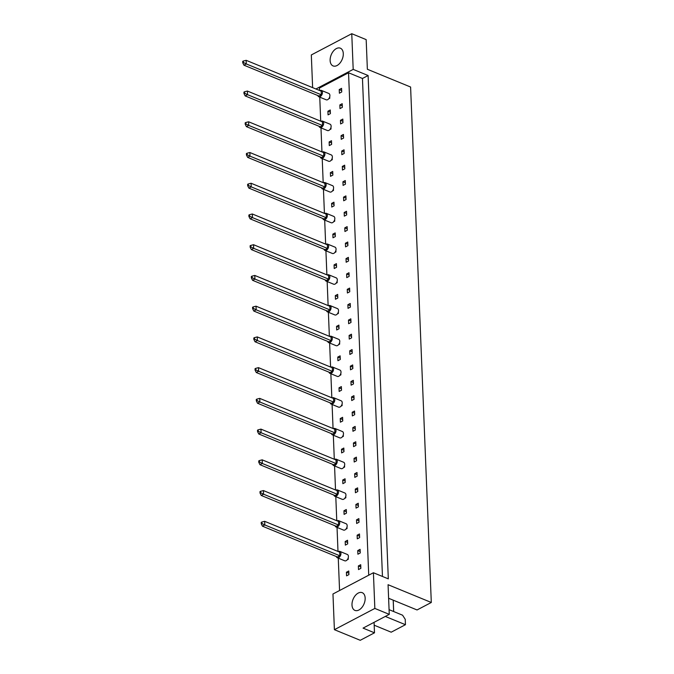 <?xml version="1.0" encoding="UTF-8"?>
<svg xmlns="http://www.w3.org/2000/svg" width="674" height="674" viewBox="0 0 674 674"><rect width="100%" height="100%" fill="white"/><g stroke="black" fill="none" stroke-linecap="round" stroke-linejoin="round"><path stroke-width="1.01" d="M358.239 593.069A9.588 5.94 -67.7 0 0 352.216 602.168A9.588 5.94 -67.7 0 0 354.937 610.4A9.588 5.94 -67.7 0 0 358.913 610.004A9.588 5.94 -67.7 0 0 364.937 600.905A9.588 5.94 -67.7 0 0 362.216 592.673A9.588 5.94 -67.7 0 0 358.239 593.069M336.368 48.579A9.588 5.94 -67.7 0 0 330.353 57.686A9.588 5.94 -67.7 0 0 333.066 65.917A9.588 5.94 -67.7 0 0 337.051 65.521A9.588 5.94 -67.7 0 0 343.066 56.422A9.588 5.94 -67.7 0 0 340.353 48.183A9.588 5.94 -67.7 0 0 336.368 48.579M360.716 564.711L358.366 565.949L358.509 569.581L360.86 568.342L360.716 564.711M346.562 575.849L348.913 574.619L348.77 570.988L346.419 572.226L346.562 575.849M360.101 549.344L357.751 550.582L357.894 554.213L360.245 552.975L360.101 549.344M347.186 559.833L348.298 559.251L348.239 557.794M359.478 533.976L357.127 535.215L357.279 538.846L359.63 537.608L359.478 533.976M345.332 545.123L347.683 543.884L347.54 540.253L345.189 541.492L345.332 545.123M358.863 518.609L356.512 519.848L356.656 523.479L359.015 522.24L358.863 518.609M345.947 529.098L347.068 528.517L347.009 527.06M358.248 503.242L355.897 504.481L356.041 508.112L358.391 506.873L358.248 503.242M344.094 514.388L346.444 513.15L346.301 509.519L343.951 510.757L344.094 514.388M357.633 487.875L355.282 489.113L355.425 492.745L357.776 491.506L357.633 487.875M344.717 498.372L345.829 497.783L345.77 496.334M357.009 472.516L354.659 473.746L354.81 477.377L357.161 476.139L357.009 472.516M342.864 483.654L345.214 482.416L345.071 478.784L342.721 480.023L342.864 483.654M356.394 457.149L354.044 458.379L354.187 462.01L356.538 460.772L356.394 457.149M343.479 467.638L344.599 467.048L344.54 465.599M355.779 441.782L353.429 443.012L353.572 446.643L355.923 445.404L355.779 441.782M341.625 452.92L343.976 451.681L343.833 448.05L341.482 449.288L341.625 452.92M355.164 426.415L352.814 427.645L352.957 431.276L355.308 430.046L355.164 426.415M342.249 436.904L343.361 436.314L343.302 434.865M354.541 411.047L352.19 412.277L352.342 415.909L354.692 414.678L354.541 411.047M340.395 422.185L342.746 420.947L342.603 417.324L340.244 418.554L340.395 422.185M353.926 395.68L351.575 396.91L351.718 400.541L354.069 399.311L353.926 395.68M341.01 406.169L342.131 405.588L342.072 404.13M353.311 380.313L350.96 381.551L351.103 385.174L353.454 383.944L353.311 380.313M339.157 391.451L341.507 390.221L341.364 386.59L339.014 387.82L339.157 391.451M352.696 364.946L350.345 366.184L350.488 369.807L352.839 368.577L352.696 364.946M339.78 375.435L340.892 374.854L340.833 373.396M352.072 349.579L349.722 350.817L349.873 354.448L352.224 353.21L352.072 349.579M337.927 360.716L340.277 359.486L340.134 355.855L337.775 357.085L337.927 360.716M351.457 334.211L349.107 335.45L349.25 339.081L351.601 337.843L351.457 334.211M338.542 344.7L339.662 344.119L339.603 342.662M350.842 318.844L348.492 320.083L348.635 323.714L350.986 322.475L350.842 318.844M336.688 329.982L339.039 328.752L338.896 325.121L336.545 326.359L336.688 329.982M350.227 303.477L347.877 304.715L348.02 308.347L350.37 307.108L350.227 303.477M337.312 313.966L338.424 313.385L338.365 311.927M349.604 288.11L347.253 289.348L347.405 292.979L349.755 291.741L349.604 288.11M335.458 299.256L337.809 298.018L337.666 294.386L335.307 295.625L335.458 299.256M348.989 272.743L346.638 273.981L346.781 277.612L349.132 276.374L348.989 272.743M336.073 283.24L337.194 282.65L337.135 281.201M348.374 257.375L346.023 258.614L346.166 262.245L348.517 261.007L348.374 257.375M334.22 268.522L336.57 267.283L336.427 263.652L334.077 264.89L334.22 268.522M347.759 242.017L345.4 243.247L345.551 246.878L347.902 245.639L347.759 242.017M334.843 252.506L335.955 251.916L335.896 250.467M347.135 226.649L344.785 227.879L344.936 231.511L347.287 230.272L347.135 226.649M332.99 237.787L335.34 236.549L335.197 232.918L332.838 234.156L332.99 237.787M346.52 211.282L344.17 212.512L344.313 216.143L346.663 214.913L346.52 211.282M333.605 221.771L334.725 221.182L334.666 219.732M345.905 195.915L343.555 197.145L343.698 200.776L346.048 199.546L345.905 195.915M331.751 207.053L334.102 205.814L333.959 202.192L331.608 203.422L331.751 207.053M345.29 180.548L342.931 181.778L343.083 185.409L345.433 184.179L345.29 180.548M332.375 191.037L333.487 190.447L333.428 188.998M344.667 165.181L342.316 166.419L342.468 170.042L344.818 168.812L344.667 165.181M330.521 176.318L332.872 175.088L332.72 171.457L330.37 172.687L330.521 176.318M344.052 149.813L341.701 151.052L341.844 154.675L344.195 153.445L344.052 149.813M331.136 160.302L332.257 159.721L332.198 158.264M343.437 134.446L341.086 135.685L341.229 139.316L343.58 138.077L343.437 134.446M329.283 145.584L331.633 144.354L331.49 140.723L329.139 141.953L329.283 145.584M342.822 119.079L340.463 120.317L340.614 123.949L342.965 122.71L342.822 119.079M329.906 129.568L331.018 128.987L330.959 127.529M342.198 103.712L339.848 104.95L339.991 108.581L342.35 107.343L342.198 103.712M328.053 114.85L330.403 113.62L330.252 109.988L327.901 111.227L328.053 114.85M341.583 88.345L339.233 89.583L339.376 93.214L341.726 91.976L341.583 88.345M328.668 98.834L329.788 98.252L329.729 96.795M339.57 590.517L338.264 558.148M337.994 551.45L337.034 527.413M336.764 520.716L335.795 496.679M335.526 489.981L334.565 465.945M334.296 459.247L333.327 435.21M333.057 428.512L332.097 404.476M331.827 397.778L330.858 373.741M330.589 367.052L329.628 343.015M329.359 336.318L328.39 312.281M328.12 305.583L327.16 281.547M326.89 274.849L325.921 250.812M325.652 244.114L324.691 220.078M324.421 213.38L323.453 189.343M323.183 182.646L322.223 158.609M321.953 151.92L320.984 127.883M320.714 121.185L319.754 97.149M319.484 90.451L319.392 88.083L348.542 72.767L368.729 575.2M312.626 87.637L311.321 54.948L351.761 33.7L353.193 69.397L368.105 75.522L388.317 578.865L373.413 572.74L374.845 608.437L334.397 629.684L332.964 593.988L373.413 572.74M374.188 625.202L391.198 632.195L405.445 624.705L405.234 619.313L402.58 615.202L389.067 609.65M374.07 622.338L374.491 632.81L360.245 640.3L334.397 629.684M374.491 632.81L363.059 628.117L389.26 614.359L374.845 608.437M389.26 614.359L388.064 584.712L431.301 602.48L410.601 87.03L367.364 69.262L366.176 39.623L351.761 33.7M353.193 69.397L315.912 88.985M393.237 600.18L393.692 611.545M385.309 616.432L405.445 624.705M388.612 598.276L417.054 609.962L431.301 602.48M393.65 611.529L393.195 600.163M382.461 576.464L362.46 78.487L348.542 72.767M362.46 78.487L368.105 75.522M341.676 90.586L339.233 89.583M330.344 112.229L327.901 111.227M342.291 105.953L339.848 104.95M342.906 121.32L340.463 120.317M331.583 142.964L329.139 141.953M343.521 136.687L341.086 135.685M344.144 152.054L341.701 151.052M332.813 173.69L330.37 172.687M344.759 167.422L342.316 166.419M345.374 182.789L342.931 181.778M334.051 204.424L331.608 203.422M345.989 198.148L343.555 197.145M346.613 213.515L344.17 212.512M335.281 235.159L332.838 234.156M347.228 228.882L344.785 227.879M347.843 244.249L345.4 243.247M336.52 265.893L334.077 264.89M348.466 259.616L346.023 258.614M349.081 274.984L346.638 273.981M337.75 296.627L335.307 295.625M349.696 290.351L347.253 289.348M350.312 305.718L347.877 304.715M338.988 327.362L336.545 326.359M350.935 321.085L348.492 320.083M351.55 336.452L349.107 335.45M340.218 358.096L337.775 357.085M352.165 351.82L349.722 350.817M352.78 367.187L350.345 366.184M341.457 388.822L339.014 387.82M353.403 382.554L350.96 381.551M354.019 397.921L351.575 396.91M342.687 419.557L340.244 418.554M354.634 413.28L352.19 412.277M355.249 428.647L352.814 427.645M343.925 450.291L341.482 449.288M355.872 444.014L353.429 443.012M356.487 459.382L354.044 458.379M345.155 481.025L342.721 480.023M357.102 474.749L354.659 473.746M357.717 490.116L355.282 489.113M346.394 511.76L343.951 510.757M358.341 505.483L355.897 504.481M358.956 520.85L356.512 519.848M347.624 542.494L345.189 541.492M359.571 536.218L357.127 535.215M360.186 551.585L357.751 550.582M348.862 573.229L346.419 572.226M360.809 566.952L358.366 565.949M317.842 95.548A3.421 2.123 -67.7 0 0 318.785 96.753A3.421 2.123 -67.7 0 0 320.209 96.609A3.421 2.123 -67.7 0 0 322.357 93.357A3.421 2.123 -67.7 0 0 321.388 90.417A3.421 2.123 -67.7 0 0 319.965 90.56A3.421 2.123 -67.7 0 0 319.872 90.611M318.785 96.753L326.241 99.811A3.421 2.123 -67.7 0 0 327.665 99.668A3.421 2.123 -67.7 0 0 329.813 96.424A3.421 2.123 -67.7 0 0 328.845 93.475L321.388 90.417M321.186 91.15L246.145 60.315L246.288 63.946L321.338 94.781L321.186 91.15M243.415 62.488L243.356 61.031L242.699 61.376L242.758 62.834L243.415 62.488L246.288 63.946L243.937 65.184L318.987 96.02L321.338 94.781M243.937 65.184L242.758 62.834M243.356 61.031L246.145 60.315M329.232 98.025L329.788 98.252M319.08 126.282A3.421 2.123 -67.7 0 0 320.024 127.479A3.421 2.123 -67.7 0 0 321.439 127.344A3.421 2.123 -67.7 0 0 323.596 124.092A3.421 2.123 -67.7 0 0 322.619 121.152A3.421 2.123 -67.7 0 0 321.203 121.295A3.421 2.123 -67.7 0 0 321.11 121.345M320.024 127.479L327.471 130.545A3.421 2.123 -67.7 0 0 328.895 130.402A3.421 2.123 -67.7 0 0 331.044 127.15A3.421 2.123 -67.7 0 0 330.075 124.21L322.619 121.152M322.425 121.884L247.383 91.049L247.527 94.68L322.568 125.516L322.425 121.884M244.645 93.223L244.586 91.765L243.929 92.111L243.988 93.568L244.645 93.223L247.527 94.68L245.176 95.919L320.217 126.746L322.568 125.516M245.176 95.919L243.988 93.568M244.586 91.765L247.383 91.049M330.462 128.759L331.018 128.987M320.31 157.017A3.421 2.123 -67.7 0 0 321.254 158.213A3.421 2.123 -67.7 0 0 322.678 158.078A3.421 2.123 -67.7 0 0 324.826 154.826A3.421 2.123 -67.7 0 0 323.857 151.886A3.421 2.123 -67.7 0 0 322.433 152.021A3.421 2.123 -67.7 0 0 322.341 152.08M321.254 158.213L328.71 161.28A3.421 2.123 -67.7 0 0 330.134 161.137A3.421 2.123 -67.7 0 0 332.282 157.885A3.421 2.123 -67.7 0 0 331.313 154.944L323.857 151.886M323.655 152.619L248.613 121.783L248.757 125.415L323.806 156.25L323.655 152.619M245.884 123.949L245.825 122.5L245.168 122.845L245.226 124.294L245.884 123.949L248.757 125.415L246.406 126.645L321.456 157.48L323.806 156.25M246.406 126.645L245.226 124.294M245.825 122.5L248.613 121.783M331.701 159.494L332.257 159.721M321.549 187.743A3.421 2.123 -67.7 0 0 322.492 188.947A3.421 2.123 -67.7 0 0 323.908 188.804A3.421 2.123 -67.7 0 0 326.064 185.561A3.421 2.123 -67.7 0 0 325.087 182.62A3.421 2.123 -67.7 0 0 323.672 182.755A3.421 2.123 -67.7 0 0 323.579 182.806M322.492 188.947L329.94 192.014A3.421 2.123 -67.7 0 0 331.364 191.871A3.421 2.123 -67.7 0 0 333.512 188.619A3.421 2.123 -67.7 0 0 332.543 185.679L325.087 182.62M324.893 183.353L249.852 152.518L249.995 156.149L325.037 186.976L324.893 183.353M247.114 154.683L247.055 153.234L246.398 153.579L246.457 155.028L247.114 154.683L249.995 156.149L247.644 157.379L322.686 188.215L325.037 186.976M247.644 157.379L246.457 155.028M247.055 153.234L249.852 152.518M332.931 190.22L333.487 190.447M322.779 218.477A3.421 2.123 -67.7 0 0 323.722 219.682A3.421 2.123 -67.7 0 0 325.146 219.539A3.421 2.123 -67.7 0 0 327.294 216.287A3.421 2.123 -67.7 0 0 326.326 213.346A3.421 2.123 -67.7 0 0 324.902 213.49A3.421 2.123 -67.7 0 0 324.809 213.54M323.722 219.682L331.178 222.749A3.421 2.123 -67.7 0 0 332.602 222.605A3.421 2.123 -67.7 0 0 334.751 219.353A3.421 2.123 -67.7 0 0 333.782 216.413L326.326 213.346M326.123 214.079L251.082 183.252L251.233 186.883L326.275 217.71L326.123 214.079M248.352 185.417L248.293 183.968L247.636 184.314L247.695 185.763L248.352 185.417L251.233 186.883L248.874 188.113L323.924 218.949L326.275 217.71M248.874 188.113L247.695 185.763M248.293 183.968L251.082 183.252M334.169 220.954L334.725 221.182M324.017 249.212A3.421 2.123 -67.7 0 0 324.961 250.416A3.421 2.123 -67.7 0 0 326.376 250.273A3.421 2.123 -67.7 0 0 328.533 247.021A3.421 2.123 -67.7 0 0 327.556 244.081A3.421 2.123 -67.7 0 0 326.14 244.224A3.421 2.123 -67.7 0 0 326.048 244.274M324.961 250.416L332.408 253.475A3.421 2.123 -67.7 0 0 333.832 253.34A3.421 2.123 -67.7 0 0 335.981 250.088A3.421 2.123 -67.7 0 0 335.012 247.147L327.556 244.081M327.362 244.814L252.32 213.987L252.464 217.609L327.505 248.445L327.362 244.814M249.582 216.152L249.523 214.703L248.866 215.048L248.925 216.497L249.582 216.152L252.464 217.609L250.113 218.848L325.154 249.683L327.505 248.445M250.113 218.848L248.925 216.497M249.523 214.703L252.32 213.987M335.399 251.688L335.955 251.916M325.247 279.946A3.421 2.123 -67.7 0 0 326.191 281.151A3.421 2.123 -67.7 0 0 327.615 281.007A3.421 2.123 -67.7 0 0 329.763 277.755A3.421 2.123 -67.7 0 0 328.794 274.815A3.421 2.123 -67.7 0 0 327.37 274.958A3.421 2.123 -67.7 0 0 327.278 275.009M326.191 281.151L333.647 284.209A3.421 2.123 -67.7 0 0 335.071 284.074A3.421 2.123 -67.7 0 0 337.219 280.822A3.421 2.123 -67.7 0 0 336.25 277.882L328.794 274.815M328.592 275.548L253.55 244.713L253.702 248.344L328.743 279.179L328.592 275.548M250.821 246.886L250.762 245.429L250.105 245.783L250.164 247.232L250.821 246.886L253.702 248.344L251.343 249.582L326.393 280.418L328.743 279.179M251.343 249.582L250.164 247.232M250.762 245.429L253.55 244.713M336.638 282.423L337.194 282.65M326.486 310.68A3.421 2.123 -67.7 0 0 327.429 311.885A3.421 2.123 -67.7 0 0 328.853 311.742A3.421 2.123 -67.7 0 0 331.001 308.49A3.421 2.123 -67.7 0 0 330.033 305.549A3.421 2.123 -67.7 0 0 328.609 305.693A3.421 2.123 -67.7 0 0 328.516 305.743M327.429 311.885L334.885 314.943A3.421 2.123 -67.7 0 0 336.301 314.8A3.421 2.123 -67.7 0 0 338.449 311.557A3.421 2.123 -67.7 0 0 337.48 308.616L330.033 305.549M329.83 306.282L254.789 275.447L254.932 279.078L329.974 309.914L329.83 306.282M252.051 277.621L252 276.163L251.335 276.509L251.394 277.966L252.051 277.621L254.932 279.078L252.582 280.317L327.623 311.152L329.974 309.914M252.582 280.317L251.394 277.966M252 276.163L254.789 275.447M337.868 313.157L338.424 313.385M327.716 341.415A3.421 2.123 -67.7 0 0 328.659 342.611A3.421 2.123 -67.7 0 0 330.083 342.476A3.421 2.123 -67.7 0 0 332.231 339.224A3.421 2.123 -67.7 0 0 331.263 336.284A3.421 2.123 -67.7 0 0 329.839 336.427A3.421 2.123 -67.7 0 0 329.746 336.478M328.659 342.611L336.115 345.678A3.421 2.123 -67.7 0 0 337.539 345.535A3.421 2.123 -67.7 0 0 339.688 342.282A3.421 2.123 -67.7 0 0 338.719 339.342L331.263 336.284M331.069 337.017L256.019 306.181L256.171 309.813L331.212 340.648L331.069 337.017M253.289 308.355L253.23 306.897L252.573 307.243L252.632 308.7L253.289 308.355L256.171 309.813L253.812 311.051L328.861 341.878L331.212 340.648M253.812 311.051L252.632 308.7M253.23 306.897L256.019 306.181M339.106 343.892L339.662 344.119M328.954 372.149A3.421 2.123 -67.7 0 0 329.898 373.345A3.421 2.123 -67.7 0 0 331.322 373.211A3.421 2.123 -67.7 0 0 333.47 369.959A3.421 2.123 -67.7 0 0 332.501 367.018A3.421 2.123 -67.7 0 0 331.077 367.153A3.421 2.123 -67.7 0 0 330.985 367.212M329.898 373.345L337.354 376.412A3.421 2.123 -67.7 0 0 338.769 376.269A3.421 2.123 -67.7 0 0 340.926 373.017A3.421 2.123 -67.7 0 0 339.949 370.077L332.501 367.018M332.299 367.751L257.257 336.916L257.401 340.547L332.442 371.382L332.299 367.751M254.519 339.081L254.469 337.632L253.803 337.977L253.862 339.426L254.519 339.081L257.401 340.547L255.05 341.777L330.091 372.612L332.442 371.382M255.05 341.777L253.862 339.426M254.469 337.632L257.257 336.916M340.336 374.626L340.892 374.854M330.184 402.875A3.421 2.123 -67.7 0 0 331.128 404.08A3.421 2.123 -67.7 0 0 332.552 403.937A3.421 2.123 -67.7 0 0 334.7 400.693A3.421 2.123 -67.7 0 0 333.731 397.753A3.421 2.123 -67.7 0 0 332.307 397.887A3.421 2.123 -67.7 0 0 332.215 397.938M331.128 404.08L338.584 407.147A3.421 2.123 -67.7 0 0 340.008 407.003A3.421 2.123 -67.7 0 0 342.156 403.751A3.421 2.123 -67.7 0 0 341.187 400.811L333.731 397.753M333.537 398.486L258.487 367.65L258.639 371.281L333.681 402.108L333.537 398.486M255.758 369.815L255.699 368.366L255.042 368.712L255.101 370.161L255.758 369.815L258.639 371.281L256.28 372.511L331.33 403.347L333.681 402.108M256.28 372.511L255.101 370.161M255.699 368.366L258.487 367.65M341.575 405.352L342.131 405.588M331.423 433.609A3.421 2.123 -67.7 0 0 332.366 434.814A3.421 2.123 -67.7 0 0 333.79 434.671A3.421 2.123 -67.7 0 0 335.938 431.419A3.421 2.123 -67.7 0 0 334.97 428.479A3.421 2.123 -67.7 0 0 333.546 428.622A3.421 2.123 -67.7 0 0 333.453 428.672M332.366 434.814L339.822 437.881A3.421 2.123 -67.7 0 0 341.238 437.738A3.421 2.123 -67.7 0 0 343.395 434.486A3.421 2.123 -67.7 0 0 342.417 431.545L334.97 428.479M334.767 429.212L259.726 398.385L259.869 402.016L334.911 432.843L334.767 429.212M256.988 400.55L256.937 399.101L256.272 399.446L256.331 400.895L256.988 400.55L259.869 402.016L257.519 403.246L332.56 434.081L334.911 432.843M257.519 403.246L256.331 400.895M256.937 399.101L259.726 398.385M342.805 436.086L343.361 436.314M332.653 464.344A3.421 2.123 -67.7 0 0 333.596 465.549A3.421 2.123 -67.7 0 0 335.02 465.405A3.421 2.123 -67.7 0 0 337.168 462.153A3.421 2.123 -67.7 0 0 336.2 459.213A3.421 2.123 -67.7 0 0 334.776 459.356A3.421 2.123 -67.7 0 0 334.683 459.407M333.596 465.549L341.052 468.607A3.421 2.123 -67.7 0 0 342.476 468.472A3.421 2.123 -67.7 0 0 344.625 465.22A3.421 2.123 -67.7 0 0 343.656 462.28L336.2 459.213M336.006 459.946L260.956 429.119L261.108 432.742L336.149 463.577L336.006 459.946M258.226 431.284L258.167 429.835L257.51 430.181L257.569 431.63L258.226 431.284L261.108 432.742L258.757 433.98L333.798 464.816L336.149 463.577M258.757 433.98L257.569 431.63M258.167 429.835L260.956 429.119M344.043 466.821L344.599 467.048M333.891 495.078A3.421 2.123 -67.7 0 0 334.835 496.283A3.421 2.123 -67.7 0 0 336.259 496.14A3.421 2.123 -67.7 0 0 338.407 492.888A3.421 2.123 -67.7 0 0 337.438 489.947A3.421 2.123 -67.7 0 0 336.014 490.091A3.421 2.123 -67.7 0 0 335.922 490.141M334.835 496.283L342.291 499.341A3.421 2.123 -67.7 0 0 343.706 499.207A3.421 2.123 -67.7 0 0 345.863 495.954A3.421 2.123 -67.7 0 0 344.886 493.014L337.438 489.947M337.236 490.68L262.194 459.845L262.338 463.476L337.379 494.312L337.236 490.68M259.465 462.019L259.406 460.561L258.74 460.915L258.799 462.364L259.465 462.019L262.338 463.476L259.987 464.715L335.029 495.55L337.379 494.312M259.987 464.715L258.799 462.364M259.406 460.561L262.194 459.845M345.273 497.555L345.829 497.783M335.121 525.813A3.421 2.123 -67.7 0 0 336.065 527.017A3.421 2.123 -67.7 0 0 337.489 526.874A3.421 2.123 -67.7 0 0 339.637 523.622A3.421 2.123 -67.7 0 0 338.668 520.682A3.421 2.123 -67.7 0 0 337.244 520.825A3.421 2.123 -67.7 0 0 337.152 520.876M336.065 527.017L343.521 530.076A3.421 2.123 -67.7 0 0 344.945 529.933A3.421 2.123 -67.7 0 0 347.093 526.689A3.421 2.123 -67.7 0 0 346.124 523.749L338.668 520.682M338.474 521.415L263.424 490.579L263.576 494.211L338.618 525.046L338.474 521.415M260.695 492.753L260.636 491.295L259.979 491.641L260.038 493.098L260.695 492.753L263.576 494.211L261.226 495.449L336.267 526.284L338.618 525.046M261.226 495.449L260.038 493.098M260.636 491.295L263.424 490.579M346.512 528.29L347.068 528.517M336.36 556.547A3.421 2.123 -67.7 0 0 337.303 557.743A3.421 2.123 -67.7 0 0 338.727 557.609A3.421 2.123 -67.7 0 0 340.876 554.357A3.421 2.123 -67.7 0 0 339.907 551.416A3.421 2.123 -67.7 0 0 338.483 551.559A3.421 2.123 -67.7 0 0 338.39 551.61M337.303 557.743L344.759 560.81A3.421 2.123 -67.7 0 0 346.175 560.667A3.421 2.123 -67.7 0 0 348.332 557.415A3.421 2.123 -67.7 0 0 347.354 554.475L339.907 551.416M339.704 552.149L264.663 521.314L264.806 524.945L339.848 555.78L339.704 552.149M261.933 523.487L261.874 522.03L261.209 522.375L261.268 523.833L261.933 523.487L264.806 524.945L262.456 526.183L337.497 557.01L339.848 555.78M262.456 526.183L261.268 523.833M261.874 522.03L264.663 521.314M347.742 559.024L348.298 559.251"/></g></svg>
